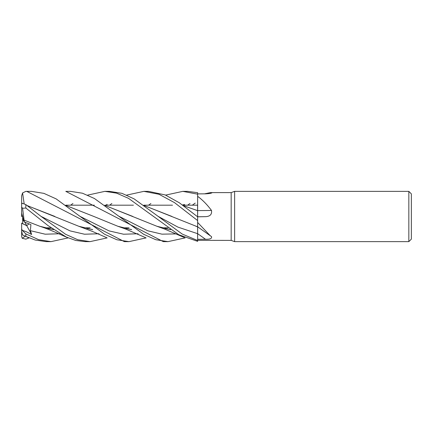 <?xml version="1.0" encoding="UTF-8"?>
<svg xmlns="http://www.w3.org/2000/svg" width="433" height="433" viewBox="0 0 433 433"><rect width="100%" height="100%" fill="white"/><g stroke="black" fill="none" stroke-linecap="round" stroke-linejoin="round"><path stroke-width="0.65" d="M197.643 226.832L197.643 222.454L210.259 235.747L211.493 236.591C212.083 238.496 210.081 239.389 205.496 239.265L197.643 239.314L197.643 240.494L197.621 233.447M126.669 195.11L143.853 191.359L158.987 194.271L174.548 202.649L197.643 220.581L197.61 226.827L197.643 222.454M197.648 216.852L197.643 210.503M183.256 205.567L197.61 210.682L197.643 196.338C202.46 199.851 207.077 204.549 211.493 210.427C212.083 214.378 210.081 216.457 205.496 216.662L197.643 216.819L179.354 202.796L165.244 194.947L148.449 191.359L143.94 191.359M197.6 210.638L197.6 205.188L182.731 205.188L197.6 205.188L197.643 220.581M408.833 241.641L408.833 191.359L411.35 193.87L411.35 239.13L408.833 241.641L234.621 241.641L231.168 240.385L197.643 240.337M231.168 240.385L231.168 192.615L234.621 191.359L408.833 191.359M204.565 193.843L210.357 192.615L231.168 192.615M210.357 192.615L211.861 192.912M210.59 193.329A425.482 410.479 -77 0 0 211.493 192.653C212.083 193.194 210.081 193.589 205.496 193.838L197.643 193.887M234.621 241.641L234.621 191.359M168.058 227.812L162.251 227.812L168.058 227.812M129.034 227.812L123.291 227.812L129.034 227.812M90.102 227.812L84.229 227.812L90.102 227.812M51.067 227.812L45.167 227.812L51.067 227.812M65.713 205.188L94.378 205.188L65.713 205.188M104.791 205.188L133.407 205.188L104.791 205.188M143.767 205.188L172.491 205.188L143.767 205.188M22.657 216.338L23.707 221.025L22.657 219.401L22.657 216.338M28.957 223.872L26.738 225.685L22.657 223.693L22.657 219.401M197.643 239.308L197.643 226.751M197.643 210.579A425.482 150.749 -164.1 0 0 211.493 210.427M165.633 195.11L182.813 191.359L197.643 194.168L197.643 210.682L197.643 196.338M183.37 205.653L197.643 210.654M68.16 237.89L50.986 241.641L38.64 239.682L25.839 233.88L22.191 230.296L26.272 231.709L31.62 234.497L24.784 222.161M24.129 203.564L22.586 192.929L21.65 195.786L21.65 205.745M22.657 223.282L22.538 223.628M21.65 216.522L22.538 215.899L21.65 216.538L21.672 213.004M87.693 195.11L104.873 191.359L109.484 191.359L121.954 193.345L134.1 198.871L158.121 216.354L177.876 227.092L197.621 233.679L197.643 240.51L182.19 234.047L158.121 216.354M104.873 191.359L116.564 193.14L128.514 198.341L178.759 234.718L197.643 241.354L197.643 240.51M185.156 237.89L167.977 241.641L163.317 241.641L65.8 191.359L70.509 191.359M163.463 241.641L167.977 241.641L155.81 239.714L143.696 234.313L94.459 198.52L82.438 193.21L70.514 191.359M50.986 241.641L46.261 241.641L35.176 240.034L25.839 236.402L25.839 233.88M22.586 192.929L25.839 191.37L31.441 191.359L43.879 193.362L56.133 198.877L80.002 216.359L109.051 230.892L123.578 234.221L138.1 233.755M146.132 237.89L128.947 241.641L124.379 241.641L26.743 191.359M128.947 241.641L116.861 239.752L104.624 234.264L80.002 216.359M182.84 191.359L187.516 191.359L197.643 192.69L197.643 194.168M107.2 237.89L90.015 241.641L85.339 241.641L75.791 240.472L66.444 237.138L48.085 225.642L25.839 208.035L25.839 204.593L22.191 203.25L21.65 204.154L21.65 207.12L22.586 208.246L25.839 208.035M90.015 241.641L77.74 239.73L65.621 234.302L41.011 216.359L25.839 204.593M105.327 205.572L156.941 226.275L170.71 229.658M70.595 205.188L72.944 203.515M105.425 205.648L132.839 216.457M165.038 228.51L170.602 229.587M31.62 234.497L30.386 230.681L30.905 224.64L24.313 221.961L22.586 208.246M24.086 220.159L39.858 226.275L53.697 229.658M148.535 205.188L150.906 203.521M53.443 229.485L48.009 228.51L53.595 229.587M195.229 203.104L192.306 205.188M131.529 229.582L126.09 228.51L131.378 229.479M66.254 205.572L93.707 216.403L66.363 205.648M93.707 216.403L117.873 226.275L131.643 229.663M27.301 205.653L54.758 216.397M92.408 229.479L87.087 228.516L92.554 229.582M182.461 204.993L184.55 204.49M187.603 205.188L189.99 203.515M27.187 205.567L78.817 226.28L92.662 229.658M29.081 237.89L25.839 239.146L22.191 238.274L25.271 236.207M197.61 227.46L197.643 233.685A424.318 316.442 -157.4 0 1 205.496 239.265M106.599 204.49L107.113 204.371M144.389 205.648L171.841 216.419M109.571 205.188L111.876 203.521M23.09 235.162L25.839 236.402M144.286 205.572L197.61 226.827M24.313 221.961L23.707 221.025L21.65 212.933L21.65 207.12M22.191 238.274L21.65 236.44L21.65 227.265M22.191 230.296L21.65 228.786L21.65 231.417L22.586 234.973L28.394 237.593M21.65 228.786L21.65 223.136L26.738 225.685L28.957 223.877M197.643 216.744A424.318 150.338 -164.1 0 0 205.496 216.662M119.07 216.354L147.642 230.762L161.931 234.156L176.22 233.901M30.386 230.681L45.189 234.193L59.992 233.755M197.075 216.359L197.621 216.684M41.011 216.359L70.016 230.876L84.516 234.221L99.022 233.755M197.643 226.795L210.259 235.747M197.61 226.854L195.916 226.275M156.941 226.275L164.729 229.111L184.469 237.593M170.445 229.479L165.428 228.602M39.858 226.275C44.328 227.704 50.233 230.02 57.573 233.214L67.467 237.593M117.873 226.275L125.391 228.949L145.461 237.593M78.817 226.28L92.213 231.33L106.513 237.593"/></g></svg>
